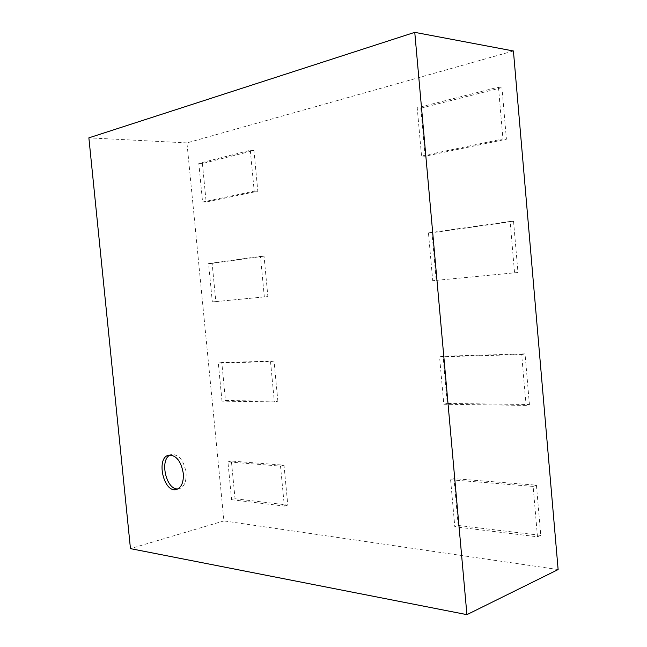 <?xml version="1.0" encoding="UTF-8"?>
<svg xmlns="http://www.w3.org/2000/svg" width="647" height="647" viewBox="0 0 647 647"><rect width="100%" height="100%" fill="white"/><g stroke="black" fill="none" stroke-linecap="round" stroke-linejoin="round"><path stroke-width="0.49" stroke-dasharray="3.23 2.43" d="M235.055 498.74L287.802 505.056L284.001 465.209L231.383 461.044L235.055 498.74L231.61 499.702L227.922 461.885L280.515 466.107L284.34 506.1L231.61 499.702M287.802 505.056L284.34 506.1M284.001 465.209L280.515 466.107M231.383 461.044L227.922 461.885M558.126 569.562L223.935 520.908L186.943 142.89L513.419 50.976M250.3 150.298L254.214 191.18L202.584 202.026L198.815 163.408L250.3 150.298L253.923 150.476L202.414 163.529L198.815 163.408M264.332 296.924L212.329 301.939L208.585 263.596L260.45 256.349L264.332 296.924L267.89 296.593L264.025 256.155L260.45 256.349M222.002 401.164L218.29 363.088L270.519 361.616L274.368 401.892L222.002 401.164L225.488 400.517L277.887 401.213L274.368 401.892M526.084 405.402L443.818 404.254L439.564 356.853L521.668 354.548L526.084 405.402L529.432 404.521L525.041 353.885L521.668 354.548M428.443 232.871L510.111 221.46L514.567 272.791L432.73 280.685L428.443 232.871L431.978 232.742L436.24 280.361L432.73 280.685M498.441 87.135L502.945 138.943L421.545 156.04L417.218 107.806L498.441 87.135L501.943 87.62L420.809 108.186L417.218 107.806M450.595 479.767L533.12 486.398L537.495 536.792L454.817 526.763L450.595 479.767L454.008 478.651L458.205 525.461L454.817 526.763M223.935 520.908L130.459 548.632M186.943 142.89L88.874 137.851M202.414 163.529L206.158 202.018L257.821 191.213L253.923 150.476M257.821 191.213L254.214 191.18M206.158 202.018L202.584 202.026M264.025 256.155L212.135 263.386L215.855 301.615L267.89 296.593M215.855 301.615L212.329 301.939M212.135 263.386L208.585 263.596M277.887 401.213L274.045 361.066L221.792 362.563L225.488 400.517M221.792 362.563L218.29 363.088M274.045 361.066L270.519 361.616M525.041 353.885L443.041 356.23L447.271 403.437L529.432 404.521M447.271 403.437L443.818 404.254M443.041 356.23L439.564 356.853M436.24 280.361L517.98 272.484L513.548 221.371L431.978 232.742M513.548 221.371L510.111 221.46M517.98 272.484L514.567 272.791M420.809 108.186L425.119 156.218L506.423 139.21L501.943 87.62M506.423 139.21L502.945 138.943M425.119 156.218L421.545 156.04M458.205 525.461L540.779 535.352L536.428 485.169L454.008 478.651M536.428 485.169L533.12 486.398M540.779 535.352L537.495 536.792M177.868 488.946L179.292 488.752C184.29 486.859 186.554 481.505 186.069 472.698C183.853 460.535 179.049 454.469 171.665 454.517L170.307 454.995M176.518 489.464L179.292 488.752M168.883 455.14L171.665 454.517"/><path stroke-width="0.97" d="M466.924 614.65L558.126 569.562L513.419 50.976L414.759 32.35L88.874 137.851L130.459 548.632L466.924 614.65L414.759 32.35M183.287 473.378C183.772 482.201 181.516 487.563 176.518 489.464C163.554 493.507 155.579 457.332 168.883 455.14C176.259 455.1 181.063 461.182 183.287 473.378M170.307 454.995C159.283 459.362 166.044 489.981 177.868 488.946"/></g></svg>
